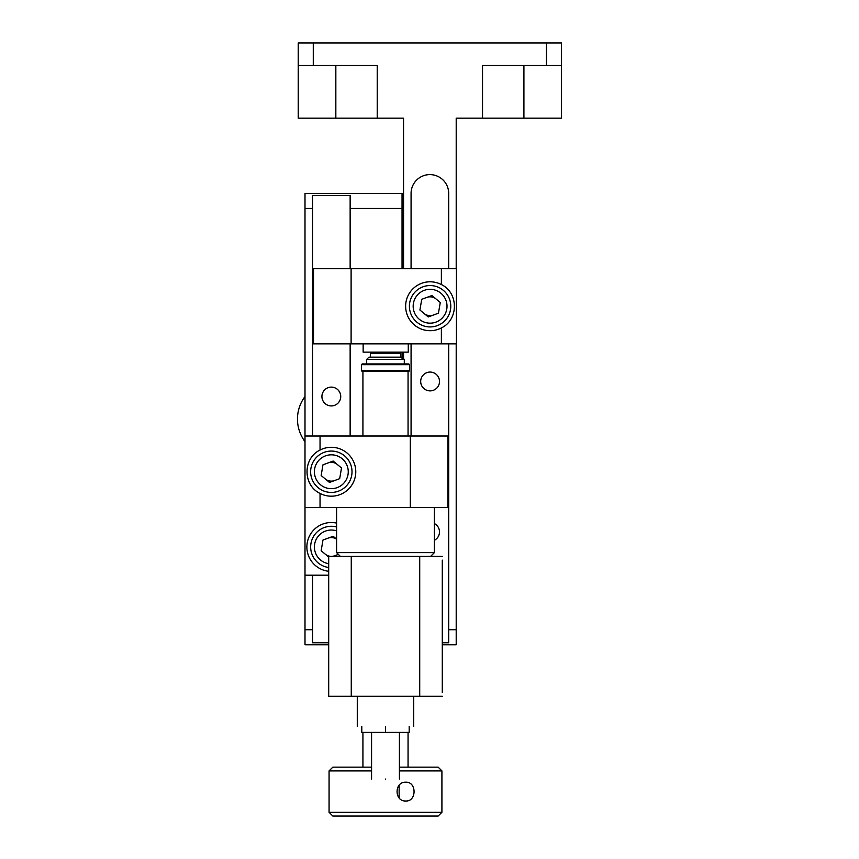 <?xml version="1.0" encoding="UTF-8"?>
<svg xmlns="http://www.w3.org/2000/svg" width="859" height="859" viewBox="0 0 859 859"><rect width="100%" height="100%" fill="white"/><g stroke="black" fill="none" stroke-linecap="round" stroke-linejoin="round"><path stroke-width="1.29" d="M436.093 299.007A9.406 9.406 0 0 0 426.826 297.429M424.088 313.481A9.406 9.406 0 0 0 433.355 315.06M430.091 372.065A9.406 9.406 0 0 0 420.685 381.471A9.406 9.406 0 0 0 430.091 390.877A9.406 9.406 0 0 0 439.497 381.471A9.406 9.406 0 0 0 430.091 372.065M482.533 118.177L482.533 65.52L546.474 65.52L546.474 42.95L561.528 42.95L561.528 118.177L456.204 118.177L456.204 268.631M313.277 42.95L313.277 65.52L298.223 65.52L298.223 42.95L546.474 42.95M313.277 65.52L377.219 65.52L377.219 118.177L403.547 118.177L403.547 268.631M403.547 358.665L403.547 352.136M448.688 268.631L448.688 193.404A18.812 18.812 0 0 0 429.876 174.602A18.812 18.812 0 0 0 411.074 193.404L411.074 268.631M411.074 343.858L411.074 436.018M442.288 642.757L448.688 642.757L448.688 343.858M442.288 644.765L456.204 644.765L456.204 343.858M298.223 65.52L298.223 118.177L377.219 118.177M561.528 65.52L546.474 65.52M434.386 540.29A9.406 9.406 0 0 0 434.386 523.561M403.547 193.404L304.999 193.404L304.999 436.018L447.926 436.018L447.926 507.476L304.999 507.476L304.999 644.765L328.696 644.765M402.796 193.404L402.796 268.631M336.599 539.184A9.406 9.406 0 0 0 328.063 538.153M325.325 554.205A9.406 9.406 0 0 0 334.591 555.794M337.329 464.504A9.406 9.406 0 0 0 328.063 462.926M325.325 478.978A9.406 9.406 0 0 0 334.591 480.568M331.327 387.119A9.406 9.406 0 0 0 321.921 396.514A9.406 9.406 0 0 0 331.327 405.92A9.406 9.406 0 0 0 340.733 396.514A9.406 9.406 0 0 0 331.327 387.119M350.139 436.018L350.139 343.858M350.139 268.631L350.139 195.422L312.526 195.422L312.526 208.447L304.999 208.447M402.044 359.416L402.044 352.136M402.044 268.631L402.044 208.447L350.139 208.447M328.696 642.757L312.526 642.757L312.526 575.186M312.526 436.018L312.526 208.447M402.044 193.404L402.044 208.447M336.599 523.099A24.449 24.449 0 0 0 306.91 545.658A24.449 24.449 0 0 0 328.696 571.278M320.042 493.431A24.449 24.449 0 0 0 355.776 471.741A24.449 24.449 0 0 0 320.042 450.052C302.69 458.255 302.712 485.238 320.042 493.431L320.042 507.476M447.926 481.147L447.926 507.476M304.999 436.018L304.999 507.476M447.926 436.018L447.926 462.346M328.696 575.186L304.999 575.186M304.999 441.655A37.613 37.613 0 0 1 304.999 396.514M441.376 284.554A24.449 24.449 0 0 0 405.641 306.244A24.449 24.449 0 0 0 441.376 327.934C458.727 319.741 458.706 292.758 441.376 284.554L441.376 268.631L313.492 268.631L313.492 343.858L351.106 343.858L351.106 268.631M441.376 268.631L456.419 268.631L456.419 343.858L351.106 343.858M408.272 343.858L408.272 352.136L363.142 352.136L363.142 343.858M402.796 352.136L402.796 357.913M402.044 196.41L402.796 197.162M402.796 214.836L402.044 214.525M338.51 491.144A20.691 20.691 0 0 1 311.924 478.925A20.691 20.691 0 0 1 324.144 452.349A20.691 20.691 0 0 1 350.73 464.569A20.691 20.691 0 0 1 338.51 491.144M321.148 475.51L329.502 482.447L339.681 478.678L341.506 467.972L333.152 461.047L322.973 464.816L321.148 475.51M328.696 567.488A20.691 20.691 0 0 1 324.144 527.576A20.691 20.691 0 0 1 336.599 526.964M336.599 539.119L333.152 536.274L322.973 540.043L321.148 550.748L328.696 557.008M333.013 556.374L338.371 554.388M437.274 325.647A20.691 20.691 0 0 1 410.688 313.428A20.691 20.691 0 0 1 422.907 286.842A20.691 20.691 0 0 1 449.493 299.061A20.691 20.691 0 0 1 437.274 325.647A20.691 20.691 0 0 0 449.493 299.061A20.691 20.691 0 0 0 422.907 286.842M419.911 310.013L428.265 316.95L438.444 313.181L440.27 302.475L431.916 295.539L421.737 299.308L419.911 310.013M366.686 359.416L404.299 359.416L402.044 357.161L368.941 357.161L366.686 359.416L366.686 363.937M403.021 371.453L408.809 371.453L409.56 370.701L361.424 370.701L362.176 371.453L403.021 371.453M409.56 364.688L408.809 363.937L362.176 363.937L361.424 364.688L409.56 364.688L409.56 370.701M441.913 812.292L438.154 816.05L332.83 816.05L329.072 812.292L441.913 812.292L441.913 770.91L399.414 770.91M399.145 785.287L399.145 797.914M405.802 782.195C416.808 781.615 416.819 801.576 405.802 801.007C394.184 801.587 394.163 781.626 405.802 782.195M329.072 812.292L329.072 770.91L371.571 770.91M441.913 770.91L438.154 767.151L399.414 767.151M371.571 767.151L332.83 767.151L329.072 770.91M385.487 779.049C367.534 779.049 367.534 779.049 385.487 779.049C403.44 779.049 403.44 779.049 385.487 779.049M409.185 726.392L409.185 732.405L361.8 732.405L361.8 726.392M385.487 726.392C349.098 726.392 349.098 726.392 385.487 726.392C421.887 726.392 421.887 726.392 385.487 726.392L385.487 732.405M442.288 560.143L442.288 692.537M442.288 575.186L442.288 677.493M351.267 696.295L351.267 556.374L328.696 556.374L328.696 696.295L442.288 696.295M351.267 556.374L442.288 556.374M328.696 685.02C328.696 697.143 328.696 697.143 328.696 685.02C328.696 672.887 328.696 672.887 328.696 685.02M340.357 556.374L336.599 552.616L434.386 552.616L434.386 507.476M430.627 556.374L434.386 552.616M417.442 556.374L412.18 556.374M365.655 436.018L417.463 436.018L408.057 436.018L408.057 371.453M442.288 567.659C442.288 577.355 442.288 577.355 442.288 567.659C442.288 557.963 442.288 557.963 442.288 567.659M442.288 685.02C442.288 694.716 442.288 694.716 442.288 685.02C442.288 675.314 442.288 675.314 442.288 685.02M448.688 629.722L456.204 629.722M335.837 65.52L335.837 118.177M523.915 65.52L523.915 118.177M312.526 629.722L304.999 629.722M320.042 436.018L320.042 450.052M410.312 436.018L410.312 507.476M441.376 343.858L441.376 327.934M325.454 455.871A16.922 16.922 0 0 0 315.457 477.625A16.922 16.922 0 0 0 337.2 487.622A16.922 16.922 0 0 0 347.197 465.868A16.922 16.922 0 0 0 325.454 455.871M336.599 530.883A16.922 16.922 0 0 0 314.491 548.654A16.922 16.922 0 0 0 328.696 563.697M424.217 290.374A16.922 16.922 0 0 0 414.221 312.118A16.922 16.922 0 0 0 435.964 322.114A16.922 16.922 0 0 0 445.961 300.371A16.922 16.922 0 0 0 424.217 290.374M370.444 357.161L370.444 353.403L400.541 353.403L400.541 357.161M419.718 556.374L419.718 696.295M362.928 371.453L362.928 436.018M362.928 732.405L362.928 767.151M404.299 359.416L404.299 363.937M408.057 732.405L408.057 767.151M361.424 364.688L361.424 370.701M370.444 353.403L370.497 352.136M400.487 352.136L400.541 353.403M371.571 779.049L371.571 732.405M399.414 779.049L399.414 732.405M413.705 726.392L413.705 696.295M357.28 726.392L357.28 696.295M336.599 552.616L336.599 507.476"/></g></svg>
